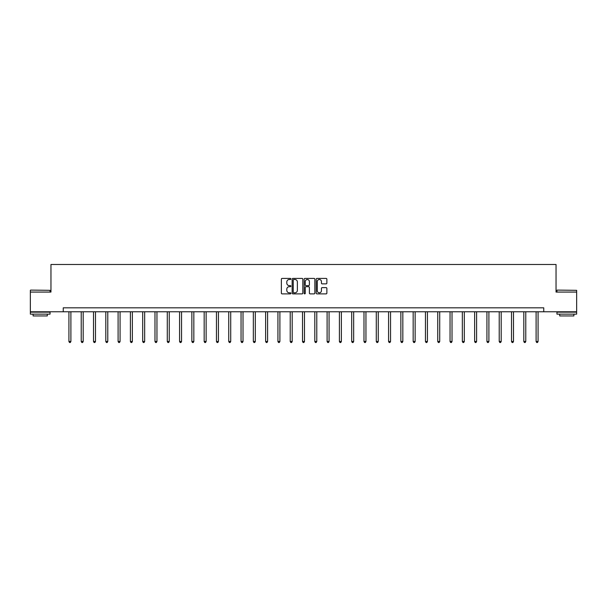 <?xml version="1.0" encoding="UTF-8"?>
<svg xmlns="http://www.w3.org/2000/svg" width="607" height="607" viewBox="0 0 607 607"><rect width="100%" height="100%" fill="white"/><g stroke="black" fill="none" stroke-linecap="round" stroke-linejoin="round"><path stroke-width="0.91" d="M290.89 278.962A0.539 0.539 0 0 0 290.351 278.416L282.134 278.416A0.774 0.774 0 0 0 281.36 279.19L281.36 293.113A0.774 0.774 0 0 0 282.134 293.887L290.351 293.887A0.539 0.539 0 0 0 290.89 293.348A0.539 0.539 0 0 0 290.351 292.809L289.289 292.809A2.474 2.474 0 0 1 286.808 290.328L286.808 289.175A2.474 2.474 0 0 1 289.289 286.694L290.351 286.694A0.539 0.539 0 0 0 290.89 286.155A0.539 0.539 0 0 0 290.351 285.616L289.289 285.616A2.474 2.474 0 0 1 286.808 283.135L286.808 281.974A2.474 2.474 0 0 1 289.289 279.501L290.351 279.501A0.539 0.539 0 0 0 290.89 278.962M326.111 283.871A0.774 0.774 0 0 0 326.877 283.097L326.877 279.19A0.774 0.774 0 0 0 326.111 278.416L316.983 278.416A0.774 0.774 0 0 0 316.209 279.19L316.209 293.113A0.774 0.774 0 0 0 316.983 293.887L326.111 293.887A0.774 0.774 0 0 0 326.877 293.113L326.877 288.401A0.774 0.774 0 0 0 326.111 287.627L322.203 287.627A0.774 0.774 0 0 0 321.429 288.401L321.429 290.738A2.071 2.071 0 0 1 319.358 292.809A2.071 2.071 0 0 1 317.286 290.738L317.286 281.572A2.071 2.071 0 0 1 319.358 279.501A2.071 2.071 0 0 1 321.429 281.572L321.429 283.097A0.774 0.774 0 0 0 322.203 283.871L326.111 283.871M63.249 311.77L30.35 311.77L30.35 292.066L50.958 292.066L50.958 264.485L556.042 264.485L556.042 292.066L576.65 292.066L576.65 311.77L543.751 311.77L543.751 307.825L63.249 307.825L63.249 311.77L543.751 311.77M302.825 279.19A0.774 0.774 0 0 0 302.051 278.416L292.923 278.416A0.774 0.774 0 0 0 292.149 279.19L292.149 293.113A0.774 0.774 0 0 0 292.923 293.887L302.051 293.887A0.774 0.774 0 0 0 302.825 293.113L302.825 279.19M304.949 278.416L314.077 278.416A0.774 0.774 0 0 1 314.851 279.19L314.851 293.113A0.774 0.774 0 0 1 314.077 293.887L310.169 293.887A0.774 0.774 0 0 1 309.395 293.113L309.395 287.468A0.774 0.774 0 0 0 308.622 286.694L306.034 286.694A0.774 0.774 0 0 0 305.26 287.468L305.26 293.348A0.539 0.539 0 0 1 304.722 293.887A0.539 0.539 0 0 1 304.175 293.348L304.175 279.19A0.774 0.774 0 0 1 304.949 278.416M293.773 279.501A0.539 0.539 0 0 0 293.234 280.039L293.234 292.263A0.539 0.539 0 0 0 293.773 292.809L294.896 292.809A2.474 2.474 0 0 0 297.369 290.328L297.369 281.974A2.474 2.474 0 0 0 294.896 279.501L293.773 279.501M309.395 281.61A2.071 2.071 0 0 0 307.332 279.539A2.071 2.071 0 0 0 305.26 281.61L305.26 284.842A0.774 0.774 0 0 0 306.034 285.616L308.622 285.616A0.774 0.774 0 0 0 309.395 284.842L309.395 281.61M68.925 311.77L68.925 341.491L70.898 341.491L70.898 311.77M70.898 341.491L70.306 342.515L69.517 342.515L68.925 341.491M30.585 290.093L50.055 290.328L30.585 290.093M40.199 314.13L30.35 314.13L30.35 312.157L50.055 312.157L50.055 314.13L40.199 314.13M47.293 314.13L47.293 315.943L33.112 315.943L33.112 314.13M557.188 290.093L576.65 290.328L557.188 290.093M566.801 314.13L556.945 314.13L556.945 312.157L576.65 312.157L576.65 314.13L566.801 314.13M573.888 314.13L573.888 315.943L559.707 315.943L559.707 314.13M81.224 311.77L81.224 341.491L83.189 341.491L83.189 311.77M83.189 341.491L82.598 342.515L81.808 342.515L81.224 341.491M93.516 311.77L93.516 341.491L95.489 341.491L95.489 311.77M95.489 341.491L94.897 342.515L94.108 342.515L93.516 341.491M105.808 311.77L105.808 341.491L107.78 341.491L107.78 311.77M107.78 341.491L107.189 342.515L106.4 342.515L105.808 341.491M118.099 311.77L118.099 341.491L120.072 341.491L120.072 311.77M120.072 341.491L119.48 342.515L118.691 342.515L118.099 341.491M130.399 311.77L130.399 341.491L132.364 341.491L132.364 311.77M132.364 341.491L131.78 342.515L130.991 342.515L130.399 341.491M142.691 311.77L142.691 341.491L144.663 341.491L144.663 311.77M144.663 341.491L144.071 342.515L143.282 342.515L142.691 341.491M154.982 311.77L154.982 341.491L156.955 341.491L156.955 311.77M156.955 341.491L156.363 342.515L155.574 342.515L154.982 341.491M167.282 311.77L167.282 341.491L169.247 341.491L169.247 311.77M169.247 341.491L168.663 342.515L167.873 342.515L167.282 341.491M179.573 311.77L179.573 341.491L181.546 341.491L181.546 311.77M181.546 341.491L180.954 342.515L180.165 342.515L179.573 341.491M191.865 311.77L191.865 341.491L193.838 341.491L193.838 311.77M193.838 341.491L193.246 342.515L192.457 342.515L191.865 341.491M204.164 311.77L204.164 341.491L206.13 341.491L206.13 311.77M206.13 341.491L205.538 342.515L204.756 342.515L204.164 341.491M216.456 311.77L216.456 341.491L218.429 341.491L218.429 311.77M218.429 341.491L217.837 342.515L217.048 342.515L216.456 341.491M228.748 311.77L228.748 341.491L230.721 341.491L230.721 311.77M230.721 341.491L230.129 342.515L229.34 342.515L228.748 341.491M241.047 311.77L241.047 341.491L243.012 341.491L243.012 311.77M243.012 341.491L242.421 342.515L241.639 342.515L241.047 341.491M253.339 311.77L253.339 341.491L255.312 341.491L255.312 311.77M255.312 341.491L254.72 342.515L253.931 342.515L253.339 341.491M265.631 311.77L265.631 341.491L267.604 341.491L267.604 311.77M267.604 341.491L267.012 342.515L266.223 342.515L265.631 341.491M277.93 311.77L277.93 341.491L279.895 341.491L279.895 311.77M279.895 341.491L279.303 342.515L278.514 342.515L277.93 341.491M290.222 311.77L290.222 341.491L292.195 341.491L292.195 311.77M292.195 341.491L291.603 342.515L290.814 342.515L290.222 341.491M302.514 311.77L302.514 341.491L304.486 341.491L304.486 311.77M304.486 341.491L303.895 342.515L303.105 342.515L302.514 341.491M314.805 311.77L314.805 341.491L316.778 341.491L316.778 311.77M316.778 341.491L316.186 342.515L315.397 342.515L314.805 341.491M327.105 311.77L327.105 341.491L329.07 341.491L329.07 311.77M329.07 341.491L328.486 342.515L327.697 342.515L327.105 341.491M339.396 311.77L339.396 341.491L341.369 341.491L341.369 311.77M341.369 341.491L340.777 342.515L339.988 342.515L339.396 341.491M351.688 311.77L351.688 341.491L353.661 341.491L353.661 311.77M353.661 341.491L353.069 342.515L352.28 342.515L351.688 341.491M363.988 311.77L363.988 341.491L365.953 341.491L365.953 311.77M365.953 341.491L365.361 342.515L364.579 342.515L363.988 341.491M376.279 311.77L376.279 341.491L378.252 341.491L378.252 311.77M378.252 341.491L377.66 342.515L376.871 342.515L376.279 341.491M388.571 311.77L388.571 341.491L390.544 341.491L390.544 311.77M390.544 341.491L389.952 342.515L389.163 342.515L388.571 341.491M400.87 311.77L400.87 341.491L402.836 341.491L402.836 311.77M402.836 341.491L402.244 342.515L401.462 342.515L400.87 341.491M413.162 311.77L413.162 341.491L415.135 341.491L415.135 311.77M415.135 341.491L414.543 342.515L413.754 342.515L413.162 341.491M425.454 311.77L425.454 341.491L427.427 341.491L427.427 311.77M427.427 341.491L426.835 342.515L426.046 342.515L425.454 341.491M437.753 311.77L437.753 341.491L439.718 341.491L439.718 311.77M439.718 341.491L439.127 342.515L438.337 342.515L437.753 341.491M450.045 311.77L450.045 341.491L452.018 341.491L452.018 311.77M452.018 341.491L451.426 342.515L450.637 342.515L450.045 341.491M462.337 311.77L462.337 341.491L464.309 341.491L464.309 311.77M464.309 341.491L463.718 342.515L462.929 342.515L462.337 341.491M474.636 311.77L474.636 341.491L476.601 341.491L476.601 311.77M476.601 341.491L476.009 342.515L475.22 342.515L474.636 341.491M486.928 311.77L486.928 341.491L488.901 341.491L488.901 311.77M488.901 341.491L488.309 342.515L487.52 342.515L486.928 341.491M499.22 311.77L499.22 341.491L501.192 341.491L501.192 311.77M501.192 341.491L500.6 342.515L499.811 342.515L499.22 341.491M511.511 311.77L511.511 341.491L513.484 341.491L513.484 311.77M513.484 341.491L512.892 342.515L512.103 342.515L511.511 341.491M523.811 311.77L523.811 341.491L525.776 341.491L525.776 311.77M525.776 341.491L525.192 342.515L524.402 342.515L523.811 341.491M536.102 311.77L536.102 341.491L538.075 341.491L538.075 311.77M538.075 341.491L537.483 342.515L536.694 342.515L536.102 341.491M30.35 292.066L30.35 290.328M34.842 312.157L34.842 311.77M45.563 312.157L45.563 311.77M50.055 292.066L50.055 290.328M556.945 292.066L556.945 290.328M561.437 312.157L561.437 311.77M572.158 312.157L572.158 311.77M576.65 292.066L576.65 290.328"/></g></svg>
